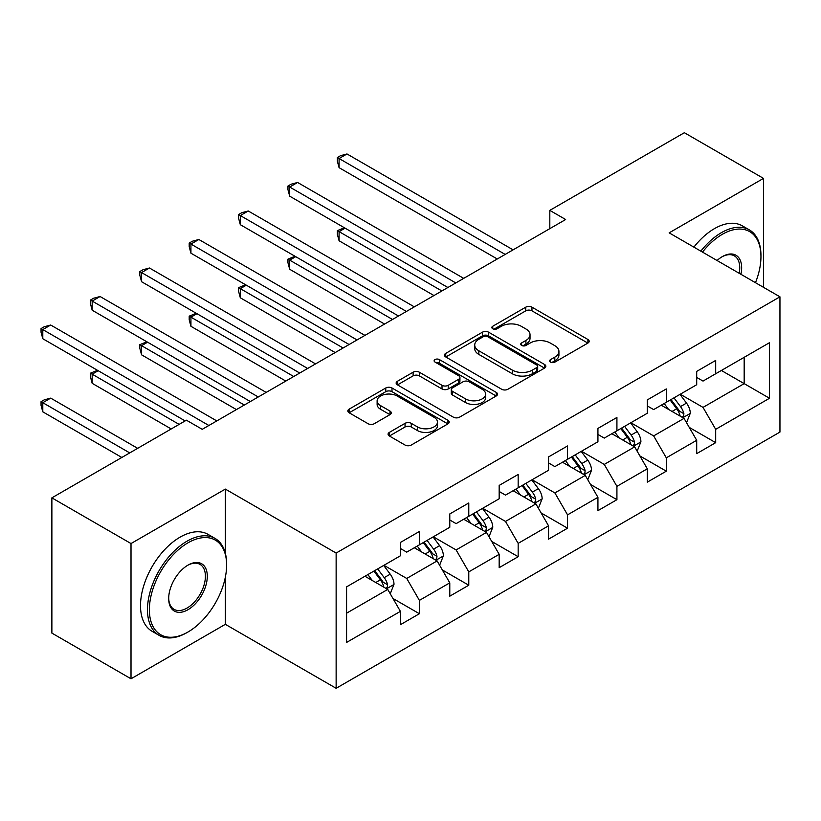 <?xml version="1.0" encoding="UTF-8"?>
<svg xmlns="http://www.w3.org/2000/svg" width="821" height="821" viewBox="0 0 821 821"><rect width="100%" height="100%" fill="white"/><g stroke="black" fill="none" stroke-linecap="round" stroke-linejoin="round"><path stroke-width="1.23" d="M550.542 362.123A3.079 1.775 0 0 0 554.883 362.123L587.898 343.065A4.392 2.535 0 0 0 589.191 341.269A4.392 2.535 0 0 0 587.898 339.473L531.967 307.177A4.392 2.535 0 0 0 525.758 307.177L492.744 326.245A3.079 1.775 0 0 0 491.841 327.497A3.079 1.775 0 0 0 492.744 328.749A3.079 1.775 0 0 0 497.095 328.749L501.364 326.286A14.06 8.118 0 0 1 521.253 326.286L525.912 328.975A14.06 8.118 0 0 1 530.027 334.722A14.06 8.118 0 0 1 525.912 340.458L521.643 342.921A3.079 1.775 0 0 0 520.74 344.184A3.079 1.775 0 0 0 521.643 345.436A3.079 1.775 0 0 0 525.994 345.436L530.263 342.973A14.06 8.118 0 0 1 550.152 342.973L554.811 345.662A14.06 8.118 0 0 1 558.927 351.398A14.06 8.118 0 0 1 554.811 357.145L550.542 359.608A3.079 1.775 0 0 0 549.639 360.86A3.079 1.775 0 0 0 550.542 362.123L550.542 359.608M389.349 432.4A4.392 2.535 0 0 0 388.066 434.196A4.392 2.535 0 0 0 389.349 435.982L405.04 445.044A4.392 2.535 0 0 0 411.259 445.044L447.927 423.872A4.392 2.535 0 0 0 449.21 422.086A4.392 2.535 0 0 0 447.927 420.29L391.997 387.994A4.392 2.535 0 0 0 385.778 387.994L349.11 409.166A4.392 2.535 0 0 0 347.827 410.962A4.392 2.535 0 0 0 349.11 412.758L368.065 423.698A4.392 2.535 0 0 0 374.284 423.698L389.975 414.636A4.392 2.535 0 0 0 391.258 412.84A4.392 2.535 0 0 0 389.975 411.054L380.575 405.625A11.751 6.784 0 0 1 377.126 400.822A11.751 6.784 0 0 1 384.392 394.552A11.751 6.784 0 0 1 397.2 396.03L434.022 417.284A11.751 6.784 0 0 1 437.46 422.086A11.751 6.784 0 0 1 430.204 428.357A11.751 6.784 0 0 1 417.396 426.879L411.259 423.338A4.392 2.535 0 0 0 405.04 423.338L389.349 432.4L389.349 435.982M225.344 489.09L131.011 543.553L51.877 497.854L51.877 633.104L131.011 678.793L225.344 624.329L336.138 688.296L336.138 553.056L225.344 489.09L225.344 553.282M763.489 287.319L763.489 178.393L669.156 232.856L779.95 296.822L336.138 553.056M763.489 178.393L684.355 132.704L549.813 210.371L549.813 228.649M51.877 497.854L186.408 420.188L202.243 429.321L565.638 219.515L549.813 210.371M501.672 389.257A4.392 2.535 0 0 0 507.891 389.257L544.559 368.085A4.392 2.535 0 0 0 545.842 366.289A4.392 2.535 0 0 0 544.559 364.493L488.628 332.207A4.392 2.535 0 0 0 482.409 332.207L445.752 353.379A4.392 2.535 0 0 0 444.459 355.165A4.392 2.535 0 0 0 445.752 356.961L501.672 389.257M436.259 362.79A3.079 1.775 0 0 1 439.379 363.221L439.379 359.567L496.243 392.397A4.392 2.535 0 0 1 497.526 394.183A4.392 2.535 0 0 1 496.243 395.979L459.575 417.15A4.392 2.535 0 0 1 453.356 417.15L397.436 384.854L397.436 381.272A4.392 2.535 0 0 0 396.143 383.068A4.392 2.535 0 0 0 397.436 384.854M397.436 381.272L413.117 372.211A4.392 2.535 0 0 1 419.336 372.211L442.016 385.306A4.392 2.535 0 0 0 448.235 385.306L458.641 379.302A4.392 2.535 0 0 0 459.934 377.506A4.392 2.535 0 0 0 458.641 375.71L435.027 362.071A3.079 1.775 0 0 1 434.124 360.819A3.079 1.775 0 0 1 436.023 359.177A3.079 1.775 0 0 1 439.379 359.567M336.138 688.296L779.95 432.072L779.95 296.822M392.961 598.468L419.398 613.728L419.398 600.387L449.785 582.848L449.785 596.19L468.781 585.219L468.781 571.878L499.168 554.329L499.168 567.67L518.164 556.71L518.164 543.369L548.551 525.82L548.551 539.161L567.547 528.201L567.547 514.859L597.934 497.31L597.934 510.652L616.92 499.691L616.92 486.35L647.317 468.801L647.317 482.143L666.303 471.182L666.303 457.831L696.701 440.292L696.701 453.633L715.686 442.663L715.686 429.321L769.503 398.257L769.503 342.696L744.175 357.32L744.175 383.633L769.503 398.257M419.398 613.728L400.402 624.699L400.402 611.358L346.585 642.422L346.585 586.861L400.402 555.796L400.402 542.455L419.398 531.485L419.398 544.826L449.785 527.287L449.785 513.946L468.781 502.975L468.781 516.317L499.168 498.778L499.168 485.427L518.164 474.466L518.164 487.807L548.551 470.259L548.551 456.917L567.547 445.957L567.547 459.298L597.934 441.749L597.934 428.408L616.92 417.448L616.92 430.789L647.317 413.24L647.317 399.899L666.303 388.938L666.303 402.28L696.701 384.731L696.701 371.39L715.686 360.419L715.686 373.76L769.503 342.696M414.328 547.751L437.121 560.907L406.734 578.456L383.941 565.3M400.402 548.479L406.734 552.143L419.398 544.826M406.734 578.456L419.398 600.387M437.121 560.907L449.785 582.848M463.711 519.241L486.504 532.398L456.117 549.947L433.324 536.79M449.785 519.97L456.117 523.634L468.781 516.317M456.117 549.947L468.781 571.878M486.504 532.398L499.168 554.329M513.094 490.732L535.887 503.889L505.5 521.438L482.707 508.281M499.168 491.461L505.5 495.114L518.164 487.807M505.5 521.438L518.164 543.369M535.887 503.889L548.551 525.82M562.477 462.223L585.27 475.38L554.883 492.928L532.09 479.762M548.551 462.952L554.883 466.605L567.547 459.298M554.883 492.928L567.547 514.859M585.27 475.38L597.934 497.31M611.861 433.714L634.654 446.87L604.266 464.419L581.473 451.252M597.934 434.442L604.266 438.096L616.92 430.789M604.266 464.419L616.92 486.35M634.654 446.87L647.317 468.801M661.244 405.205L684.037 418.361L653.649 435.9L630.856 422.743M647.317 405.933L653.649 409.587L666.303 402.28M653.649 435.9L666.303 457.831M684.037 418.361L696.701 440.292M721.382 370.476L744.175 383.633L703.022 407.39L680.24 394.234M696.701 377.424L703.022 381.077L715.686 373.76M703.022 407.39L715.686 429.321M131.011 543.553L131.011 678.793M346.585 613.184L387.738 589.427L364.945 576.26M387.738 589.427L400.402 611.358M689.26 427.402L715.686 442.663M639.877 455.922L666.303 471.182M590.494 484.431L616.92 499.691M541.111 512.94L567.547 528.201M491.728 541.45L518.164 556.71M442.345 569.959L468.781 585.219M225.344 624.329L225.344 577.173M551.763 362.554L554.811 360.799A14.06 8.118 0 0 0 558.927 355.062L558.927 351.398M530.027 334.722L530.027 338.375A14.06 8.118 0 0 1 525.912 344.112L522.874 345.867M587.846 343.096L531.967 310.841A4.392 2.535 0 0 0 525.758 310.841L493.975 329.19M544.497 368.116L488.628 335.861A4.392 2.535 0 0 0 482.409 335.861L445.803 357.002M536.79 367.551A3.079 1.775 0 0 0 537.693 366.289A3.079 1.775 0 0 0 536.79 365.037L487.695 336.692A3.079 1.775 0 0 0 483.343 336.692L478.838 339.289A14.06 8.118 0 0 0 474.723 345.036A14.06 8.118 0 0 0 478.838 350.772L512.396 370.148A14.06 8.118 0 0 0 532.285 370.148L536.79 367.551L536.79 371.205A3.079 1.775 0 0 0 537.693 369.943L537.693 366.289M474.723 345.036L474.723 348.689A14.06 8.118 0 0 0 478.838 354.426L478.838 350.772M536.79 371.205L532.285 373.801A14.06 8.118 0 0 1 512.396 373.801L478.838 354.426M397.487 384.895L413.117 375.864L413.117 372.211M459.934 377.506L459.934 381.16A4.392 2.535 0 0 1 458.641 382.955L448.235 388.959A4.392 2.535 0 0 1 442.016 388.959L419.336 375.864A4.392 2.535 0 0 0 413.117 375.864M439.379 363.221L496.182 396.009M465.558 398.893A11.751 6.784 0 0 0 478.366 400.371A11.751 6.784 0 0 0 485.622 394.101A11.751 6.784 0 0 0 482.184 389.298L469.212 381.806A4.392 2.535 0 0 0 462.993 381.806L452.587 387.82A4.392 2.535 0 0 0 451.293 389.616A4.392 2.535 0 0 0 452.587 391.401L465.558 398.893L465.558 402.547A11.751 6.784 0 0 0 478.366 404.024A11.751 6.784 0 0 0 485.622 397.754L485.622 394.101M451.293 389.616L451.293 393.269A4.392 2.535 0 0 0 452.587 395.065L452.587 391.401M465.558 402.547L452.587 395.065M437.46 422.086L437.46 425.74A11.751 6.784 0 0 1 430.204 432.01A11.751 6.784 0 0 1 417.396 430.532L411.259 426.992A4.392 2.535 0 0 0 405.04 426.992L389.411 436.023M377.126 400.822L377.126 404.476A11.751 6.784 0 0 0 380.575 409.279L380.575 405.625M389.913 414.667L380.575 409.279M447.866 423.913L391.997 391.658A4.392 2.535 0 0 0 385.778 391.658L349.171 412.789M686.53 422.692L690.297 413.209A11.863 6.845 -120 0 0 686.51 403.101L679.983 394.378M668.592 409.443L664.158 403.522M345.097 228.156L339.083 231.635L339.083 240.769L433.96 295.539M682.2 417.294L683.636 415.785L683.893 413.712A11.863 6.845 -120 0 0 680.496 406.58L673.969 397.857M670.993 399.57L678.238 409.248A6.045 3.489 60 0 1 679.336 411.085L683.893 413.712M670.172 400.043L676.699 408.766A11.863 6.845 60 0 1 680.096 415.908M339.083 240.769L337.349 234.283L337.349 230.629L441.872 290.973M337.349 230.629L344.41 227.756M505.182 254.418L339.083 158.525L346.996 153.958L513.094 249.851M497.269 258.995L339.083 167.669L339.083 158.525L337.349 157.519L340.51 155.692L346.996 153.958M339.083 167.669L337.349 161.173L337.349 157.519M755.474 282.691A54.617 31.537 120 0 0 760.954 256.614A54.617 31.537 120 0 0 722.336 234.313A54.617 31.537 120 0 0 702.499 252.109M700.857 251.154A55.961 32.306 -60 0 1 721.392 232.671A55.961 32.306 -60 0 1 749.368 229.901A55.961 32.306 -60 0 1 760.954 255.516L760.954 256.614M717.061 260.514A27.309 15.763 -60 0 1 722.336 256.614L722.336 256.614A27.309 15.763 -60 0 1 740.911 274.286M693.889 247.142A55.961 32.306 -60 0 1 714.424 228.649A55.961 32.306 -60 0 1 742.4 225.878L749.368 229.901M739.187 273.29A25.964 14.994 120 0 0 734.374 255.875A25.964 14.994 120 0 0 721.854 256.901M187.044 632.56A55.961 32.306 -60 0 0 187.044 632.55L187.999 632.006A54.617 31.537 120 0 0 226.617 565.115A54.617 31.537 120 0 0 187.999 542.814A54.617 31.537 120 0 0 149.371 609.705A54.617 31.537 120 0 0 187.999 632.006L187.044 632.56A55.961 32.306 -60 0 1 159.069 635.331A55.961 32.306 -60 0 1 150.489 590.484A55.961 32.306 -60 0 1 187.044 541.172A55.961 32.306 -60 0 1 215.02 538.402A55.961 32.306 -60 0 1 226.617 564.017L226.617 565.115M187.999 609.705A27.309 15.763 -60 0 1 168.685 598.56A27.309 15.763 -60 0 1 187.999 565.115L187.999 565.115A27.309 15.763 -60 0 1 207.303 576.26A27.309 15.763 -60 0 1 187.999 609.705M168.695 598.006A25.964 14.994 120 0 0 174.062 609.346A25.964 14.994 120 0 0 187.044 608.063A25.964 14.994 120 0 0 204.008 585.188A25.964 14.994 120 0 0 200.026 564.376A25.964 14.994 120 0 0 187.516 565.402M159.069 635.331L152.101 631.308A55.961 32.306 -60 0 1 143.521 586.461A55.961 32.306 -60 0 1 180.076 537.15A55.961 32.306 -60 0 1 208.062 534.379L215.02 538.402M637.158 451.201L640.914 441.719A11.863 6.845 -120 0 0 637.137 431.61L630.6 422.887M619.208 437.952L614.775 432.031M295.714 256.675L289.7 260.144L289.7 269.278L384.577 324.059M632.817 445.813L634.253 444.294L634.51 442.221A11.863 6.845 -120 0 0 631.113 435.089L624.586 426.366M621.61 428.08L628.865 437.757A6.045 3.489 60 0 1 629.964 439.594L634.51 442.221M620.789 428.562L627.316 437.275A11.863 6.845 60 0 1 630.713 444.418M289.7 269.278L287.966 262.792L287.966 259.138L392.489 319.482M287.966 259.138L295.026 256.265M587.774 479.71L591.541 470.228A11.863 6.845 -120 0 0 587.754 460.119L581.217 451.406M569.825 466.461L565.392 460.54M246.341 285.185L240.317 288.653L240.317 297.787L335.194 352.568M583.433 474.322L584.87 472.804L585.127 470.731A11.863 6.845 -120 0 0 581.74 463.598L575.203 454.875M572.227 456.589L579.482 466.266A6.045 3.489 60 0 1 580.58 468.103L585.127 470.731M571.406 457.071L577.933 465.794A11.863 6.845 60 0 1 581.33 472.927M240.317 297.787L238.583 291.301L238.583 287.648L343.106 347.991M238.583 287.648L245.643 284.774M455.799 282.937L289.7 187.034L297.613 182.467L463.711 278.36M447.886 287.504L289.7 196.178L289.7 187.034L287.966 186.028L291.127 184.202L297.613 182.467M289.7 196.178L287.966 189.692L287.966 186.028M406.416 311.446L240.317 215.554L248.24 210.976L414.328 306.869M398.503 316.013L240.317 224.687L240.317 215.554L238.583 214.548L241.743 212.711L248.24 210.976M240.317 224.687L238.583 218.201L238.583 214.548M538.391 508.22L542.158 498.737A11.863 6.845 -120 0 0 538.371 488.639L531.834 479.916M520.442 494.971L516.009 489.049M196.958 313.694L190.934 317.163L190.934 326.306L285.811 381.077M534.05 502.832L535.487 501.313L535.754 499.24A11.863 6.845 -120 0 0 532.357 492.107L525.82 483.384M522.844 485.098L530.099 494.776A6.045 3.489 60 0 1 531.197 496.613L535.754 499.24M522.023 485.58L528.55 494.304A11.863 6.845 60 0 1 531.946 501.436M190.934 326.306L189.199 319.81L189.199 316.157L293.723 376.511M189.199 316.157L196.26 313.294M489.008 536.729L492.774 527.246A11.863 6.845 -120 0 0 488.988 517.148L482.45 508.425M471.059 523.49L466.626 517.558M147.575 342.203L141.561 345.672L141.561 354.816L236.427 409.587M484.667 531.341L486.104 529.822L486.371 527.749A11.863 6.845 -120 0 0 482.974 520.617L476.437 511.894M473.46 513.607L480.716 523.285A6.045 3.489 60 0 1 481.814 525.122L486.371 527.749M472.639 514.09L479.177 522.813A11.863 6.845 60 0 1 482.563 529.945M141.561 354.816L139.816 348.33L139.816 344.666L244.34 405.02M139.816 344.666L146.877 341.803M439.625 565.248L443.391 555.755A11.863 6.845 -120 0 0 439.604 545.657L433.067 536.934M421.676 551.999L417.242 546.068M98.192 370.712L92.178 374.181L92.178 383.325L171.22 428.962M435.284 559.85L436.721 558.331L436.988 556.269A11.863 6.845 -120 0 0 433.591 549.126L427.053 540.403M424.088 542.127L431.333 551.794A6.045 3.489 60 0 1 432.431 553.631L436.988 556.269M423.256 542.599L429.794 551.322A11.863 6.845 60 0 1 433.19 558.454M92.178 383.325L90.433 376.839L90.433 373.186L179.132 424.385M90.433 373.186L97.494 370.312M357.032 339.956L190.934 244.063L198.856 239.486L364.945 335.389M349.12 344.522L190.934 253.196L190.934 244.063L189.199 243.057L192.36 241.23L198.856 239.486M190.934 253.196L189.199 246.711L189.199 243.057M307.649 368.465L141.561 272.572L149.473 268.005L315.562 363.898M299.737 373.032L141.561 281.706L141.561 272.572L139.816 271.566L142.977 269.74L149.473 268.005M141.561 281.706L139.816 275.22L139.816 271.566M258.266 396.974L92.178 301.081L100.09 296.514L266.178 392.407M250.354 401.541L92.178 310.215L92.178 301.081L90.433 300.076L93.594 298.249L100.09 296.514M92.178 310.215L90.433 303.729L90.433 300.076M208.883 425.483L42.795 329.59L50.707 325.024L216.795 420.916M185.146 420.916L42.795 338.734L42.795 329.59L41.05 328.585L44.211 326.758L50.707 325.024M42.795 338.734L41.05 332.238L41.05 328.585M390.242 593.757L394.008 584.265A11.863 6.845 -120 0 0 390.221 574.166L383.684 565.443M372.293 580.509L367.859 574.587M137.661 448.328L50.707 398.123L42.795 402.701L42.795 411.834L121.836 457.471M385.901 588.359L387.338 586.841L387.604 584.778A11.863 6.845 -120 0 0 384.207 577.635L377.67 568.922M374.704 570.636L381.95 580.314A6.045 3.489 60 0 1 383.048 582.14L387.604 584.778M373.873 571.108L380.41 579.831A11.863 6.845 60 0 1 383.807 586.964M42.795 411.834L41.05 405.348L41.05 401.695L129.749 452.905M41.05 401.695L44.211 399.868L50.707 398.123M554.811 360.799L554.811 357.145M521.643 345.436L521.643 342.921M525.912 344.112L525.912 340.458M492.744 328.749L492.744 326.245M525.758 310.841L525.758 307.177M531.967 310.841L531.967 307.177M587.898 343.065L587.898 339.473M445.752 356.961L445.752 353.379M482.409 335.861L482.409 332.207M488.628 335.861L488.628 332.207M544.559 368.085L544.559 364.493M512.396 373.801L512.396 370.148M532.285 373.801L532.285 370.148M419.336 375.864L419.336 372.211M442.016 388.959L442.016 385.306M448.235 388.959L448.235 385.306M458.641 382.955L458.641 379.302M496.243 395.979L496.243 392.397M405.04 426.992L405.04 423.338M411.259 426.992L411.259 423.338M417.396 430.532L417.396 426.879M389.975 414.636L389.975 411.054M349.11 412.758L349.11 409.166M385.778 391.658L385.778 387.994M391.997 391.658L391.997 387.994M447.927 423.872L447.927 420.29M682.867 417.684L690.225 413.435M680.496 406.58L686.51 403.101M672.06 411.444L676.699 408.766M633.484 446.193L640.842 441.944M631.113 435.089L637.137 431.61M622.677 439.953L627.316 437.275M584.1 474.702L591.459 470.454M581.74 463.598L587.754 460.119M573.294 468.473L577.933 465.794M534.717 503.211L542.076 498.963M532.357 492.107L538.371 488.639M523.911 496.982L528.55 494.304M485.334 531.721L492.692 527.472M482.974 520.617L488.988 517.148M474.528 525.491L479.177 522.813M435.951 560.24L443.309 555.991M433.591 549.126L439.604 545.657M425.155 554.001L429.794 551.322M386.568 588.749L393.926 584.501M384.207 577.635L390.221 574.166M375.772 582.51L380.41 579.831"/></g></svg>
